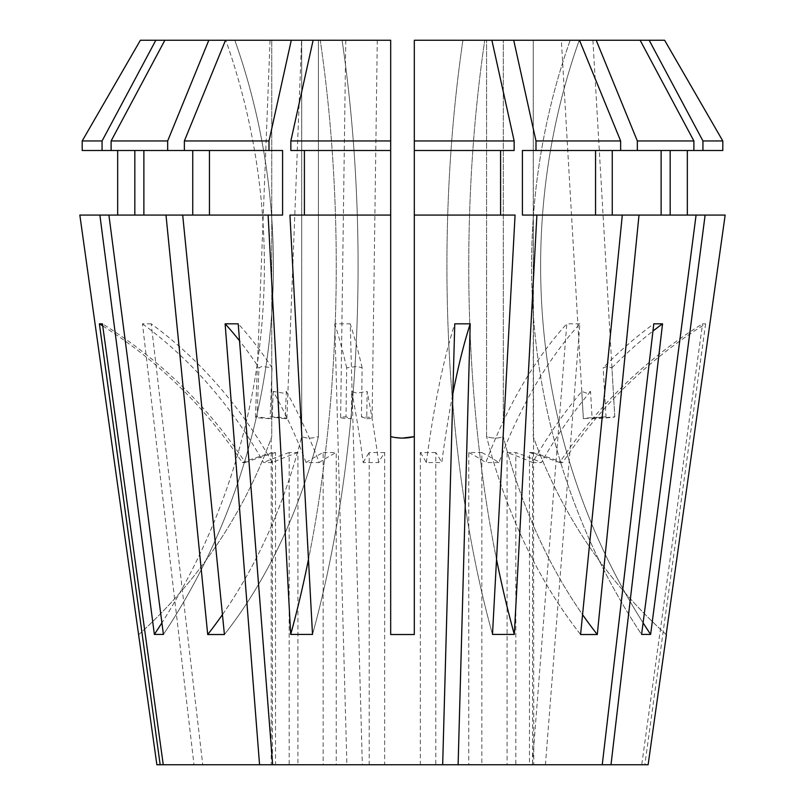 <?xml version="1.0" encoding="UTF-8"?>
<svg xmlns="http://www.w3.org/2000/svg" width="805" height="805" viewBox="0 0 805 805"><rect width="100%" height="100%" fill="white"/><g stroke="black" fill="none" stroke-linecap="round" stroke-linejoin="round"><path stroke-width="0.6" stroke-dasharray="4.03 3.02" d="M590.548 391.431A472.505 392.87 90 0 0 541.393 462.563L532.648 462.563A472.505 392.87 90 0 1 581.794 391.431L586.463 393.112L590.548 391.431L592.138 418.721A15.748 0.614 176.7 0 0 614.799 416.849A15.748 0.614 176.7 0 0 614.758 416.819L611.911 367.845L607.262 366.396L603.166 367.845A472.505 392.87 90 0 1 653.801 323.821M588.294 40.25L565.945 40.25L592.903 40.25L614.799 416.849M286.318 391.431A472.505 262.511 90 0 1 319.162 462.563L306.071 462.563A472.505 262.511 90 0 0 273.227 391.431L283.269 393.112L286.318 391.431L285.262 418.721A15.748 0.916 -177.8 0 0 286.892 418.379A15.748 0.916 -177.8 0 0 270.148 416.819L272.05 367.845L261.997 366.396L258.948 367.845A472.505 262.511 90 0 0 239.538 340.797M274.666 40.25L296.975 40.25L270.057 40.25L255.416 417.161A15.748 0.916 -177.8 0 0 272.171 418.721L257.047 416.819L258.948 367.845M286.892 418.379L301.583 40.25L296.975 40.25M140.392 40.25L271.768 40.25L271.768 436.612L271.235 438.091L271.768 436.612L271.768 40.25L140.392 40.25L301.704 40.25L301.704 436.612L301.704 40.25L225.521 40.25L184.365 140.956L184.365 150.505L192.737 150.505L111.11 150.505L111.11 140.956L164.864 40.25L225.772 40.25A630.003 582.045 -90 0 1 264.372 265.851A630.003 582.045 90 0 1 154.369 634.431L163.415 634.431L108.916 215.076L165.991 215.076L207.71 634.521L224.414 634.521A488.253 345.244 90 0 0 318.408 436.612C312.37 438.574 306.806 438.574 301.704 436.612C306.735 438.574 312.31 438.574 318.408 436.612L318.408 40.25L390.687 40.25L390.687 436.612L390.687 40.25L318.408 40.25L318.408 436.612A488.253 345.244 -90 0 1 224.414 634.521L182.695 215.076L282.585 215.076L282.585 150.505L269.011 150.505L269.011 140.956L291.279 40.25L320.259 40.25A630.003 241.087 -90 0 1 336.249 265.851A630.003 241.087 90 0 1 290.686 634.431L312.511 634.431L289.931 215.076L390.687 215.076L304.411 215.076L390.687 215.076L390.687 150.505L290.847 150.505L390.687 150.505L390.687 40.25L342.085 40.25A630.003 241.087 -90 0 1 358.074 265.851A630.003 241.087 90 0 1 312.511 634.431A630.003 241.087 -90 0 0 358.074 265.851A630.003 241.087 90 0 0 342.085 40.25L320.259 40.25A630.003 241.087 90 0 1 336.249 265.851A630.003 241.087 -90 0 1 308.466 559.425M164.864 40.25L234.819 40.25A630.003 582.045 90 0 1 273.418 265.851A630.003 582.045 90 0 1 163.415 634.431A630.003 582.045 -90 0 0 273.418 265.851A630.003 582.045 -90 0 0 234.819 40.25L225.772 40.25A630.003 582.045 90 0 1 264.372 265.851A630.003 582.045 -90 0 1 161.906 622.849M535.989 150.505L620.635 150.505L522.415 150.505L535.989 150.505L535.989 140.956L513.721 40.25L579.479 40.25L486.592 40.25L579.479 40.25L503.296 40.25L503.296 436.612C498.265 438.574 492.69 438.574 486.592 436.612L486.592 40.25L414.313 40.25L414.313 436.612L414.313 40.25L486.592 40.25L486.592 436.612C492.63 438.574 498.194 438.574 503.296 436.612L503.296 40.25L640.136 40.25L570.182 40.25A630.003 582.045 -90 0 0 531.582 265.851A630.003 582.045 90 0 0 641.585 634.431L650.631 634.431L705.12 215.076L725.164 215.076L670.173 215.076L725.164 215.076M596.193 40.25L637.339 140.956L637.339 150.505L612.263 150.505L612.263 215.076L696.084 215.076L661.126 215.076L661.126 150.505L693.89 150.505L693.89 140.956L640.136 40.25L579.228 40.25A630.003 582.045 -90 0 0 540.628 265.851A630.003 582.045 90 0 0 650.631 634.431M640.136 40.25L570.182 40.25A630.003 582.045 90 0 0 531.582 265.851A630.003 582.045 -90 0 0 641.585 634.431L696.084 215.076L670.173 215.076L670.173 150.505L693.89 150.505L637.339 150.505M702.936 150.505L670.173 150.505L702.936 150.505L702.936 140.956L649.172 40.25L579.228 40.25A630.003 582.045 90 0 0 540.628 265.851A630.003 582.045 -90 0 0 643.094 622.849M390.687 215.076L390.687 634.521L414.313 634.521L414.313 215.076L515.069 215.076L500.589 215.076L500.589 150.505L414.313 150.505L414.313 40.25L462.915 40.25A630.003 241.087 90 0 0 446.926 265.851A630.003 241.087 -90 0 0 492.489 634.431L514.315 634.431L536.895 215.076L622.305 215.076L580.586 634.521L597.29 634.521A488.253 345.244 -90 0 1 503.296 436.612A488.253 345.244 90 0 0 582.568 614.638M491.885 40.25L462.915 40.25A630.003 241.087 -90 0 0 446.926 265.851A630.003 241.087 90 0 0 492.489 634.431L515.069 215.076L414.313 215.076L414.313 150.505L514.154 150.505L514.154 140.956L491.885 40.25L484.741 40.25A630.003 241.087 90 0 0 468.752 265.851A630.003 241.087 -90 0 0 496.534 559.425M513.721 40.25L484.741 40.25A630.003 241.087 -90 0 0 468.752 265.851A630.003 241.087 90 0 0 514.315 634.431M377.283 40.25L372.121 417.986A15.748 1.077 -179.2 0 0 361.445 416.819L362.119 367.845L357.068 366.396L346.663 367.845L345.999 416.819L351.312 418.721A15.748 1.077 -179.2 0 1 340.626 417.554A15.748 1.077 -179.2 0 1 345.999 416.819M351.312 418.721L351.684 391.431L356.726 393.112L367.13 391.431L366.758 418.721A15.748 1.077 -179.2 0 0 372.121 417.986M361.515 40.25L377.283 40.25L361.515 40.25M390.687 436.612L390.687 634.521L390.687 436.612L402.5 438.091M533.765 438.091L533.232 436.612L533.232 40.25L533.765 764.75L515.824 764.75L515.824 452.531A472.505 392.87 -90 0 1 541.393 462.563M351.684 391.431A472.505 92.183 -90 0 1 363.216 462.563L378.662 462.563A472.505 92.183 90 0 1 384.659 452.531L384.659 764.75L468.752 764.75L468.752 452.531L481.843 452.531L481.843 764.75L529.479 764.75L529.479 452.531L532.548 452.531L532.548 764.75L533.765 764.75M384.659 452.531L369.213 452.531L369.213 764.75L346.885 764.75L334.789 323.821L350.235 323.821L362.331 764.75L468.752 764.75M271.235 438.091L271.235 764.75L289.176 764.75L289.176 452.531L297.93 452.531L297.93 764.75L369.213 764.75M611.911 367.845A472.505 392.87 90 0 1 652.956 331.066M581.794 391.431L583.384 418.721L606.014 416.819L603.166 367.845M515.824 764.75L602.251 764.75L435.787 764.75L435.787 452.531A472.505 92.183 90 0 1 441.784 462.563A472.505 92.183 90 0 1 452.843 393.846M532.648 462.563A472.505 392.87 -90 0 0 507.07 452.531L507.07 764.75M592.138 418.721L614.758 416.819M272.05 367.845A472.505 262.511 90 0 0 238.21 323.821M319.162 462.563A472.505 262.511 -90 0 1 336.249 452.531L336.249 764.75L272.654 764.75L323.157 764.75L275.521 764.75L275.521 452.531L272.452 452.531L272.452 764.75L271.235 764.75M306.071 462.563A472.505 262.511 -90 0 1 323.157 452.531L323.157 764.75M273.227 391.431L272.171 418.721M285.262 418.721L270.148 416.819M323.157 452.531L336.249 452.531M435.787 452.531L420.341 452.531L420.341 764.75L336.249 764.75M507.07 452.531L515.824 452.531M532.548 452.531A472.505 463.418 -90 0 1 562.715 462.563A472.505 463.418 -90 0 1 705.623 323.821L644.825 764.75L648.126 764.75M705.623 323.821L702.554 323.821L641.746 764.75L529.479 764.75M481.843 452.531A472.505 262.511 -90 0 1 498.929 462.563A472.505 262.511 -90 0 1 579.882 323.821L545.438 764.75L641.746 764.75M579.882 323.821L566.79 323.821L532.346 764.75M297.93 452.531A472.505 392.87 -90 0 0 272.352 462.563A472.505 392.87 -90 0 0 151.199 323.821L202.749 764.75L346.885 764.75M151.199 323.821L142.455 323.821L193.995 764.75L289.176 764.75M156.874 764.75L193.995 764.75M102.064 140.956L82.201 140.956L82.201 150.505L117.671 150.505L117.671 215.076L79.836 215.076L134.827 215.076L134.827 150.505L102.064 150.505L102.064 140.956L155.828 40.25M154.369 634.431L99.88 215.076M290.686 634.431L268.105 215.076M639.009 215.076L597.29 634.521M275.521 764.75L272.452 764.75M202.749 764.75L297.93 764.75M644.825 764.75L532.548 764.75M545.438 764.75L481.843 764.75M420.341 764.75L435.787 764.75M361.445 416.819L366.758 418.721M384.659 764.75L362.331 764.75M565.945 40.25L561.347 40.25L583.353 418.68A15.748 0.614 176.7 0 0 583.384 418.721A15.748 0.614 176.7 0 1 606.014 416.819M533.232 40.25L664.608 40.25L533.232 40.25M649.172 40.25L664.608 40.25M225.521 40.25L291.279 40.25M117.671 215.076L79.836 215.076M269.011 150.505L184.365 150.505L209.451 150.505L209.451 215.076L165.991 215.076M209.451 215.076L182.695 215.076M143.874 215.076L108.916 215.076L143.874 215.076L143.874 150.505L192.737 150.505L192.737 215.076M117.671 150.505L102.064 150.505M209.451 150.505L184.365 150.505M184.365 140.956L269.011 140.956M612.263 215.076L622.305 215.076M612.263 150.505L661.126 150.505L595.549 150.505L595.549 215.076M637.339 140.956L693.89 140.956M304.411 215.076L289.931 215.076L304.411 215.076L304.411 150.505L390.687 150.505M108.916 215.076L134.827 215.076M143.874 150.505L192.737 150.505M304.411 150.505L290.847 150.505L290.847 140.956L390.687 140.956M134.827 150.505L111.11 150.505M111.11 140.956L167.661 140.956L167.661 150.505M208.807 40.25L167.661 140.956M290.847 140.956L313.115 40.25M705.12 215.076L670.173 215.076M696.084 215.076L661.126 215.076M670.173 150.505L722.799 150.505M661.126 150.505L693.89 150.505M702.936 140.956L722.799 140.956M414.313 215.076L500.589 215.076M500.589 150.505L414.313 150.505M414.313 140.956L514.154 140.956M536.895 215.076L522.415 215.076L522.415 150.505L595.549 150.505M535.989 140.956L620.635 140.956L620.635 150.505M579.479 40.25L620.635 140.956M414.313 634.521L414.313 436.612L414.313 634.521M580.586 634.521A488.253 345.244 90 0 1 486.592 436.612A488.253 345.244 -90 0 0 580.586 634.521M666.168 634.521A488.253 488.253 0 0 1 533.232 436.612A488.253 488.253 0 0 0 666.168 634.521M222.432 614.638A488.253 345.244 90 0 0 301.704 436.612A488.253 345.244 -90 0 1 207.71 634.521M138.832 634.521A488.253 488.253 0 0 0 271.768 436.612A488.253 488.253 0 0 1 138.832 634.521M420.341 452.531A472.505 92.183 90 0 1 426.338 462.563L441.784 462.563M426.338 462.563A472.505 92.183 90 0 1 454.765 323.821M363.216 462.563A472.505 92.183 90 0 1 369.213 452.531M346.663 367.845A472.505 92.183 -90 0 0 334.789 323.821M362.119 367.845A472.505 92.183 -90 0 0 350.235 323.821M378.662 462.563A472.505 92.183 -90 0 0 367.13 391.431M498.929 462.563L485.838 462.563A472.505 262.511 -90 0 1 566.79 323.821M468.752 452.531A472.505 262.511 -90 0 1 485.838 462.563M562.715 462.563L559.646 462.563A472.505 463.418 -90 0 1 702.554 323.821M529.479 452.531A472.505 463.418 -90 0 1 559.646 462.563M272.352 462.563L263.607 462.563A472.505 392.87 -90 0 0 142.455 323.821M289.176 452.531A472.505 392.87 -90 0 0 263.607 462.563M102.738 325.924A472.505 463.418 90 0 1 242.285 462.563L245.354 462.563A472.505 463.418 90 0 0 102.446 323.821M242.285 462.563A472.505 463.418 -90 0 1 272.452 452.531M245.354 462.563A472.505 463.418 -90 0 1 275.521 452.531M257.047 416.819A15.748 0.916 -177.8 0 0 255.416 417.161M345.778 40.25L340.626 417.554"/><path stroke-width="1.21" d="M268.105 215.076L282.585 215.076L282.585 150.505L269.011 150.505L269.011 140.956L291.279 40.25L390.687 40.25L390.687 215.076L289.931 215.076L312.511 634.431L290.686 634.431L268.105 215.076L108.916 215.076L163.415 634.431L154.369 634.431L99.88 215.076L79.836 215.076L138.601 634.732L79.836 215.076M161.906 622.849A630.003 582.045 -90 0 1 154.369 634.431M643.094 622.849A630.003 582.045 -90 0 0 650.631 634.431L641.585 634.431L696.084 215.076L639.009 215.076L597.29 634.521L580.586 634.521L622.305 215.076L522.415 215.076L522.415 150.505L535.989 150.505L535.989 140.956L513.721 40.25L414.313 40.25L414.313 634.521L390.687 634.521L390.687 215.076M496.534 559.425A630.003 241.087 -90 0 0 514.315 634.431L492.489 634.431L515.069 215.076L414.313 215.076M308.466 559.425A630.003 241.087 -90 0 1 290.686 634.431M666.399 634.732L648.126 764.75L272.654 764.75L238.21 323.821L225.118 323.821L259.562 764.75L163.254 764.75L102.446 323.821L99.377 323.821L160.175 764.75L156.874 764.75L138.601 634.732M725.164 215.076L666.168 634.521L725.164 215.076L696.084 215.076M650.631 634.431L705.12 215.076M514.315 634.431L536.895 215.076M182.695 215.076L224.414 634.521L207.71 634.521A488.253 345.244 90 0 0 222.432 614.638M165.991 215.076L207.71 634.521M452.843 393.846A472.505 92.183 90 0 1 470.211 323.821L454.765 323.821L442.67 764.75M470.211 323.821L458.115 764.75M652.956 331.066A472.505 392.87 90 0 1 662.545 323.821L653.801 323.821L602.251 764.75M662.545 323.821L611.005 764.75M402.5 438.091L414.313 436.612C406.485 438.574 398.606 438.574 390.687 436.612M239.538 340.797A472.505 262.511 90 0 0 225.118 323.821M259.562 764.75L272.654 764.75M160.175 764.75L163.254 764.75M664.608 40.25L722.799 140.956L664.608 40.25L596.193 40.25L637.339 140.956L637.339 150.505L535.989 150.505M513.721 40.25L596.193 40.25M291.279 40.25L140.392 40.25L82.201 140.956L82.201 150.505L102.064 150.505L102.064 140.956L82.201 140.956L140.392 40.25M143.874 215.076L143.874 150.505M192.737 150.505L192.737 215.076M208.807 40.25L167.661 140.956L167.661 150.505L269.011 150.505M167.661 150.505L111.11 150.505L111.11 140.956L164.864 40.25M167.661 140.956L111.11 140.956M670.173 215.076L670.173 150.505M687.329 150.505L687.329 215.076L687.329 150.505M595.549 150.505L595.549 215.076M637.339 150.505L702.936 150.505L702.936 140.956L649.172 40.25M702.936 140.956L722.799 140.956L722.799 150.505L702.936 150.505M579.479 40.25L620.635 140.956L620.635 150.505M620.635 140.956L535.989 140.956M304.411 215.076L304.411 150.505M390.687 150.505L290.847 150.505L290.847 140.956L313.115 40.25M390.687 140.956L290.847 140.956M99.88 215.076L108.916 215.076M134.827 215.076L134.827 150.505M117.671 150.505L117.671 215.076M111.11 150.505L102.064 150.505M102.064 140.956L155.828 40.25M622.305 215.076L639.009 215.076M661.126 215.076L661.126 150.505M612.263 150.505L612.263 215.076M500.589 215.076L500.589 150.505M414.313 140.956L514.154 140.956L514.154 150.505L414.313 150.505M722.799 140.956L722.799 150.505M693.89 150.505L693.89 140.956L637.339 140.956M693.89 140.956L640.136 40.25M514.154 140.956L491.885 40.25M209.451 150.505L209.451 215.076M269.011 140.956L184.365 140.956L184.365 150.505M225.521 40.25L184.365 140.956M597.29 634.521A488.253 345.244 90 0 1 582.568 614.638M102.738 325.924A472.505 463.418 90 0 0 99.377 323.821"/></g></svg>
